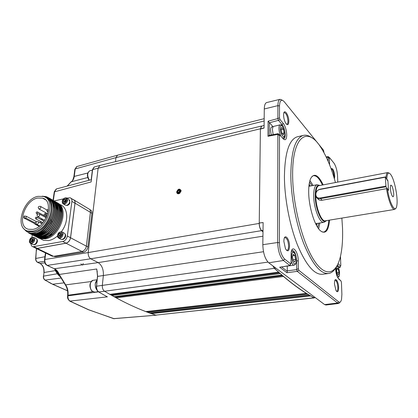 <?xml version="1.0" encoding="UTF-8"?>
<svg xmlns="http://www.w3.org/2000/svg" width="418" height="418" viewBox="0 0 418 418"><rect width="100%" height="100%" fill="white"/><g stroke="black" fill="none" stroke-linecap="round" stroke-linejoin="round"><path stroke-width="0.63" d="M385.934 177.822C386.164 174.646 386.781 172.895 387.784 172.561L389.278 173.146M319.979 185.477C316.86 184.364 315.266 187.917 315.203 196.136C315.276 209.684 322.691 225.626 326.333 220.641M325.523 221.253L324.049 222.308C319.963 223.849 313.777 208.451 313.699 196.073C313.672 189.359 314.78 185.582 317.027 184.74L319.012 185.179M393.683 193.194C393.824 196.032 393.479 197.16 392.633 196.575C391.494 195.049 390.725 192.343 390.318 188.45L390.532 185.336C391.812 184.625 392.863 187.248 393.683 193.194M388.557 190.394L387.434 188.826C389.482 203.817 395.794 214.434 396.854 205.322C398.088 198.284 394.858 181.015 391.238 175.273C388.693 171.437 387.204 172.686 386.765 179.008L387.883 180.607L388.557 190.394M395.705 208.383L394.676 209.418C392.288 210.385 388.071 199.788 386.551 188.67L321.991 200.259C319.88 200.499 318.281 199.773 317.189 198.075M386.551 188.67L387.434 188.826M80.904 263.862L82.487 265.111L83.255 263.481M181.119 190.963L181.119 190.65C179.63 188.272 178.146 188.685 176.662 191.888C176.866 193.743 177.88 194.239 179.703 193.367L181.119 190.963M262.018 126.074L261.449 126.037L260.424 129.078M259.186 223.019L259.181 223.421C259.285 226.718 260.074 229.132 261.537 230.647L262.959 231.812M272.928 265.932L274.302 268.346L278.681 272.175M280.008 273.351L282.004 275.081M306.462 293.352L306.321 293.394C299.215 288.963 291.597 283.32 283.472 276.47L283.31 276.193M309.289 295.082L307.596 294.058M314.268 297.909L155.82 315.125L313.876 297.815L310.402 295.735M313.876 297.815L314.665 297.731M155.82 315.125L151.394 313.636L151.102 312.821M147.387 311.431L147.685 312.293L149.701 312.962M282.678 275.655L115.896 297.104L116.173 297.867C126.555 303.452 136.435 308.024 145.809 311.588L145.976 311.572M115.896 297.104L115.796 296.55M111.569 294.178L111.967 295.552L114.354 296.691M110.138 294.314L278.508 272.16M109.845 294.35L104.526 291.241C102.917 290.029 102.18 288.059 102.316 285.332L103.366 275.504C103.633 269.432 101.903 265.132 98.173 262.608L90.722 258.784C88.903 257.556 88.062 255.482 88.203 252.571L98.141 168.046L99.892 165.45L98.141 168.046L88.203 252.571C88.078 255.471 88.914 257.54 90.722 258.784L98.173 262.608L262.912 236.191M115.53 161.635L115.953 157.638L117.526 155.203L115.953 157.638L115.53 161.635M309.351 186.214L308.97 185.508M315.982 224.398L316.097 223.609M70.564 237.764L86.374 246.171L90.408 212.339L86.374 246.171C85.805 249.008 84.326 250.774 81.938 251.458L66.013 243.213C68.437 242.487 69.952 240.674 70.564 237.764L75.047 203.169C75.219 201.298 74.639 200.097 73.307 199.564L73.009 199.49M89.724 209.522L90.168 209.789C91.5 210.4 92.08 211.571 91.903 213.316L87.932 246.913C87.341 249.765 85.857 251.537 83.496 252.221L55.709 256.683L53.885 256.297L54.591 256.631M67.81 295.651L67.632 295.374L68.003 295.239L67.956 295.62C67.768 298.285 68.515 300.155 70.198 301.226L88.653 309.738L113.738 318.683L156.374 315.188L113.43 318.636M58.839 274.292L59.288 274.454L65.657 284.877L91.114 281.544M97.3 271.951L96.631 269.004L59.288 274.454C58.165 271.653 56.566 269.741 54.497 268.722L81.594 264.928M97.451 276.481L96.595 286.074C96.433 288.796 97.175 290.756 98.81 291.947L104.526 291.241C102.917 290.029 102.18 288.059 102.316 285.337L103.366 275.504L97.66 276.402L96.762 269.035L97.556 276.648L96.516 286.09M267.975 262.107L96.375 286.225M263.497 251.72L103.366 275.504C103.633 269.432 101.903 265.132 98.173 262.608L83.046 264.725M259.181 223.421L88.203 252.571L44.878 259.484C44.663 262.295 45.505 264.28 47.406 265.43L54.063 268.628M87.728 177.53L71.259 181.783L67.303 186.057M56.55 188.905L54.627 191.538L53.332 200.567M94.363 166.97L92.415 169.776M76.886 166.536L75.23 168.924L74.237 176.422L87.712 173.021M274.302 268.346L104.526 291.241C123.143 302.235 140.239 310.193 155.825 315.125M105.728 295.913L107.421 296.848L69.754 301.112M98.538 291.868L105.571 295.897M98.523 291.858L67.57 295.876M70.893 182.029L71.259 181.783C72.868 180.806 73.861 179.019 74.237 176.422L73.861 176.804M334.4 178.904L334.74 176.187C333.961 170.22 332.749 167.764 331.113 168.83M333.961 177.431L334.008 176.062C333.58 171.84 332.655 169.452 331.234 168.898L331.145 168.929M286.476 124.172L286.999 124.188C287.636 123.9 287.96 122.902 287.971 121.199C287.49 116.105 286.252 113.236 284.25 112.594L283.885 112.829M283.592 115.096C283.712 118.299 284.465 121.068 285.855 123.404C287.647 125.604 288.639 124.919 288.828 121.356C288.942 115.007 284.109 108.1 283.639 114.057L283.592 115.096M275.823 268.095L274.365 268.262C281.727 275.049 288.702 280.865 295.28 285.713C301.827 290.536 308.009 294.518 313.829 297.663L315.376 297.684M279.851 135.04L278.158 133.666L277.855 134.34L277.672 242.508L279.428 242.769L279.485 135.751L280.023 135.192L283.221 138.797C285.395 140.756 286.576 139.523 286.758 135.082C286.534 130.197 285.342 126.267 283.195 123.294L280.029 119.59L278.44 120.347L282.108 124.611L283.195 123.294M283.2 138.771L283.759 138.802C284.689 138.494 285.165 137.156 285.191 134.779C284.998 130.562 283.968 127.171 282.108 124.611L281.142 124.877M266.836 102.509L266.642 102.556C265.164 103.115 264.38 105.252 264.28 108.973L264.077 128.054L260.393 129.084L259.244 223.337C259.364 226.624 260.148 229.033 261.6 230.564L262.959 231.676M336.417 291.231L336.767 291.268C337.519 290.985 337.875 289.674 337.838 287.333C337.472 283.122 336.584 280.765 335.168 280.259L334.891 280.373M334.442 283.926L336.025 290.635C337.66 292.788 338.528 291.717 338.627 287.438C338.528 281.878 335.471 276.967 334.651 281.142L334.442 283.926M286.382 250.163L287.129 250.288C288.08 249.938 288.572 248.527 288.603 246.071C288.227 240.993 287.025 238.166 285.008 237.591L284.428 237.926M283.864 241.442L285.473 248.767C287.783 252.179 289.136 251.322 289.533 246.202C289.648 238.971 284.684 233.082 283.963 239.744L283.864 241.442M298.071 136.634L297.01 136.874C289.047 139.795 284.851 152.978 284.423 176.427C284.47 198.336 289.7 225.652 297.611 245.324C306.242 265.456 314.597 275.096 322.68 274.245L328.104 273.565M312.074 137.961C308.886 135.495 305.861 134.674 303.003 135.5C295.197 138.384 291.132 151.598 290.813 175.137C290.944 197.134 296.2 224.581 304.053 244.358C312.617 264.604 320.862 274.312 328.794 273.476C331.406 272.985 333.668 271.198 335.586 268.121M341.867 218.091L342.514 227.888C342.906 238.218 342.337 247.19 340.801 254.808C336.955 273.915 326.056 278.398 314.367 260.79C302.679 243.407 292.762 205.055 292.637 175.445C292.125 136.184 307.371 125.86 320.684 147.188C326.5 156.107 331.411 167.89 335.429 182.535M323.182 184.866C318.328 174.86 314.174 172.712 310.715 178.418C309.289 181.537 308.615 186.177 308.693 192.327C308.803 207.062 314.744 226.159 320.512 230.851C325.549 234.42 328.558 230.84 329.546 220.114M322.074 231.938L323.767 232.047C326.562 231.196 328.245 227.256 328.814 220.234M318.641 228.777L319.869 222.993M317.68 227.392L318.803 223.165M312.042 185.696L309.519 182.123M313.103 185.493L309.937 180.498M322.45 185.007C319.315 178.334 316.248 175.252 313.244 175.753L312.047 176.37M279.428 242.769C279.752 250.403 281.492 255.837 284.637 259.071L290.531 263.737L291.064 263.063L291.121 252.927C291.957 243.94 298.363 251.396 298.264 260.978L298.347 268.659L298.886 270.357L338.611 301.822C339.944 302.752 340.921 301.948 341.537 299.403L341.887 294.356L341.449 282.453L341.015 280.995L338.543 278.837M337.404 265.164L340.017 267.442L340.633 265.979M338.402 267.635L339.85 267.389L340.811 265.55L340.487 256.234M277.855 134.382L267.964 136.278L268.09 121.189L272.949 126.649M329.583 157.743L328.208 156.598L328.146 161.306M337.765 182.091L337.54 175.947C337.206 170.816 336.082 166.625 334.165 163.386L329.739 157.873L329.379 158.375L329.577 164.776M323.987 152.68L323.527 150.208L284.23 101.715C281.387 98.784 279.814 100.2 279.506 105.947L279.496 117.834L280.029 119.59M282.516 100.289L280.076 99.317C278.686 99.855 277.96 101.961 277.902 105.634L277.881 118.602L278.44 120.347L269.485 122.746M259.249 223.076L263.131 222.554L262.817 244.682C263.121 253.193 265.096 259.233 268.748 262.802L324.619 304.597L325.972 305.009L338.737 303.452M262.817 244.682L277.672 242.508C278.033 250.936 279.95 256.929 283.435 260.487L289.873 265.54L290.787 263.826M298.264 260.978L296.634 260.738L296.723 269.61L297.25 271.339L286.931 272.729L279.679 267.227L290.066 265.592M296.352 260.775L296.634 260.738C296.132 254.29 294.638 250.805 292.156 250.277L291.644 250.57M287.25 266.13L287.297 271.308L281.648 266.998M286.931 272.729L287.297 271.308M297.25 271.339L337.587 303.019L338.867 303.437L340.309 301.953M259.155 222.993L263.131 222.554M261.6 126.199L260.487 129.058M267.964 136.278L269.218 135.416M341.015 280.995L337.671 277.62C336.375 274.992 335.691 271.81 335.617 268.079M338.105 263.742L340.466 265.905M315.224 297.569L313.829 297.663M273.048 266.02L274.365 268.262M36.298 250.795L35.812 258.387C35.776 260.273 36.397 261.595 37.667 262.347L40.201 263.518C43.07 265.273 44.35 268.267 44.047 272.499L43.545 276.037C43.394 277.892 43.927 279.255 45.139 280.123L50.902 283.43L67.538 290.766M36.674 248.684L36.329 251.27M43.535 276.042L44.005 272.729M43.367 276.162L57.339 273.753M74.205 200.107L88.642 208.791C89.969 209.324 90.554 210.51 90.408 212.339L75.047 203.169M35.102 247.827L36.094 248.402L37.301 248.444L53.608 256.344L51.68 255.936M37.301 248.444L66.013 243.213M53.608 256.344L81.938 251.458M24.343 216.216L24.035 216.054L23.742 217.898L34.553 223.557M43.164 236.787L43.566 237.063M44.292 237.481L44.82 237.722M32.876 229.377L28.497 229.278C16.286 226.582 24.239 200.337 37.688 198.048L42.573 198.142C54.549 200.776 46.497 227.418 32.876 229.377M45.771 212.746L43.66 215.333M41.664 218.708L41.23 219.649M40.546 221.394L40.123 222.747M26.924 230.736L29.14 231.713L33.962 231.828C48.389 229.811 57.757 201.941 45.745 197.62M32.604 231.138C47.736 228.98 56.676 199.386 43.399 196.465L37.949 196.361C23.032 198.921 14.207 228.024 27.776 231.023L32.604 231.138M24.249 229.033C26.585 232.382 29.965 233.641 34.38 232.805C46.555 230.861 56.759 209.235 49.82 200.609C49.784 200.212 46.853 197.16 45.107 197.014L44.292 196.8M56.106 202.192C68.662 207.203 59.084 236.154 44.167 238.229L39.156 238.119L36.92 237.147M56.252 202.291C69.007 207.103 59.497 236.301 44.48 238.391L39.522 238.302L37.751 237.596M56.007 202.354L56.524 202.542M56.686 202.61L57.182 202.829M57.339 202.908C69.884 207.918 60.338 236.813 45.437 238.877L45.285 238.203M40.556 238.824L43.676 240.392L48.744 240.554C51.748 239.963 54.674 238.438 57.506 235.971M61.389 231.718C69.273 221.467 68.144 206.701 59.685 204.496M42.249 196.188L46.058 196.606C48.619 197.437 50.536 199.182 51.806 201.852C57.276 211.842 46.649 231.88 35.122 233.641L30.086 233.552L25.77 230.82M48.013 197.489C60.171 202.897 50.233 231.671 35.446 233.808L30.409 233.719L28.638 233.019M48.619 197.855C61.221 202.84 51.435 232.142 36.429 234.305L31.721 234.378L29.944 233.672M48.77 197.954C61.577 202.735 51.858 232.293 36.753 234.472L31.721 234.378M49.883 198.587C62.475 203.571 52.725 232.821 37.735 234.968L32.709 234.874L30.451 233.897M50.515 198.937C62.69 204.329 52.825 233.019 38.054 235.13L33.027 235.036L31.251 234.331M51.137 199.313C63.724 204.303 54.006 233.495 39.031 235.627L34.01 235.527L31.909 234.644M51.769 199.663C63.938 205.055 54.11 233.693 39.349 235.789L34.328 235.689L32.552 234.984M51.027 199.485L51.555 199.668M51.722 199.736L52.229 199.961M52.386 200.039C64.968 205.034 55.286 234.164 40.321 236.28L35.305 236.18L33.21 235.297M51.32 199.658L51.696 199.783M51.863 199.846L52.37 200.06M52.537 200.138C65.312 204.935 55.704 234.31 40.64 236.442L35.624 236.337L33.848 235.637M53.635 200.76C66.201 205.76 56.555 234.827 41.612 236.933L36.591 236.828L34.501 235.945M54.262 201.105C66.415 206.502 56.66 235.026 41.925 237.095L36.909 236.985L34.668 236.013M54.873 201.476C67.434 206.482 57.82 235.496 42.892 237.586L37.876 237.476L35.786 236.593M55.5 201.826C67.648 207.224 57.924 235.689 43.206 237.743L38.195 237.633L35.953 236.661M23.774 217.632L24.145 216.111M23.742 217.898L25.906 218.081L34.757 222.726M36.523 221.692L26.198 216.237L24.035 216.054M41.194 223.311L41.586 221.942M42.239 220.187L42.662 219.246M44.663 215.881L46.826 213.332M24.092 217.825L24.39 215.981M39.919 237.633L40.76 237.821M41.774 237.946L44.982 237.685L44.674 238.119M45.437 238.877L40.384 238.735L38.341 237.884M44.982 237.685L52.344 233.991M61.754 217.198C62.298 212.793 61.592 209.162 59.633 206.299M60.532 216.383C61.049 212.004 60.333 208.404 58.384 205.567M37.646 236.285L38.655 236.504M39.621 236.604C42.84 236.76 46.173 235.501 49.617 232.831M50.745 201.058L50.076 200.995M58.065 214.742C58.536 210.426 57.809 206.879 55.876 204.099M31.643 233.077L32.682 233.897M32.938 234.059L33.879 234.555M34.271 234.723L36.037 235.193M36.998 235.297C40.165 235.465 43.456 234.247 46.873 231.65M56.822 213.917C57.271 209.632 56.534 206.111 54.617 203.362M35.676 234.644C38.822 234.811 42.093 233.615 45.494 231.055M44.292 198.916L43.994 198.958M32.468 233.672L33.398 233.876M34.349 233.981C37.468 234.158 40.724 232.983 44.109 230.454M54.324 212.266C54.727 208.033 53.979 204.574 52.078 201.878M27.593 230.971L27.917 231.274M45.196 237.79L47.819 236.985M61.916 211.67L59.398 205.849M58.844 205.233L57.564 204.156M57.229 203.932L56.32 203.43M56.049 203.31L55.646 203.143M55.531 203.101L55.265 203.012M40.452 237.304L46.497 236.358M60.673 210.912L58.154 205.123M54.298 202.39L54.016 202.291M31.742 233.082L32.735 233.897M32.98 234.059L33.863 234.555M34.219 234.723L35.749 235.209M36.533 235.344L42.505 234.456M56.911 208.619L54.392 202.923M44.486 199.041L44.203 199.078M32.688 233.782L33.116 233.892M33.895 234.028L39.809 233.171M50.285 224.017L51.999 220.976M27.745 231.018L28.105 231.353M48.592 223.938L51.033 219.612M51.806 201.852C49.784 198.482 47.035 196.706 43.571 196.523M38.498 231.269C51.174 225.678 57.047 202.537 46.92 197.813M54.026 200.969L63.463 198.874M66.932 198.106L70.156 197.771C71.494 198.304 72.074 199.506 71.896 201.392L67.335 236.018C66.713 238.939 65.187 240.768 62.757 241.499L32.86 246.745C31.637 246.338 31.01 245.303 30.984 243.637M71.896 201.392L74.989 203.237C75.162 201.366 74.582 200.165 73.249 199.632L71.06 198.315M74.989 203.237L70.522 237.717L67.335 236.018M62.757 241.499L65.971 243.161C68.395 242.44 69.91 240.622 70.522 237.717M65.971 243.161L37.354 248.376L34.067 246.782M35.405 247.978L37.354 248.376M31.893 237.372L32.28 234.848M271.852 126.915L271.731 126.941C270.969 127.25 270.566 128.378 270.524 130.327L271.219 134.998M294.032 265.211L286.936 266.114M292.448 256.851L293.217 254.207L294.784 255.502L295.589 259.411L294.842 262.065L293.269 260.795L292.448 256.851M292.757 255.79L294.784 255.502M293.055 259.766L295.589 259.411M336.61 270.321L337.101 268.001L338.282 269.061L338.967 272.416L338.481 274.741L337.3 273.701L336.61 270.321M336.84 269.244L338.282 269.061M337.086 272.651L338.967 272.416M273.179 134.622L272.458 129.815C272.494 127.845 272.897 126.706 273.67 126.393L273.79 126.367M284.135 132.924L283.373 134.946L281.816 133.175L281.027 129.361L281.81 127.354L283.357 129.146L284.135 132.924L282.03 133.42M281.095 129.684L283.357 129.146M96.762 284.543L96.96 282.735M97.232 290.453C95.738 288.765 95.085 286.56 95.283 283.832L97.185 280.029M97.195 279.945C94.651 282.709 94.562 286.126 96.929 290.196L97.357 290.651M66.567 205.332L66.875 205.447C68.097 205.379 69.085 204.616 69.832 203.169L69.587 200.07M33.921 244.666L34.14 244.739C35.316 244.718 36.288 243.976 37.04 242.524C37.636 241.034 37.526 239.922 36.711 239.185M62.073 239.42L62.292 239.498C63.536 239.472 64.544 238.709 65.307 237.22C65.877 235.778 65.778 234.67 64.994 233.897M67.073 198.226L68.568 199.12L69.759 201.612C69.048 204.193 67.679 205.416 65.652 205.28L65.046 204.924M64.173 199.501L65.574 199.193L66.081 200.457L65.187 202.03L63.787 202.338L63.285 201.068L64.173 199.501L65.229 200.123L65.887 199.976L64.524 201.648L64.544 202.171M64.529 202.176L63.285 201.068M64.335 201.69L65.229 200.123M34.01 237.497L35.708 238.344C36.685 238.704 37.097 239.587 36.946 241.003C36.251 243.511 34.955 244.729 33.048 244.645L32.536 244.394M30.472 240.491L31.371 238.913L32.719 238.657L33.174 239.974L32.275 241.552L30.927 241.808L30.472 240.491L31.58 241.034L32.479 239.462L31.371 238.913M32.479 239.462L32.965 239.368M32.97 239.383L31.763 240.998L31.794 241.646L31.58 241.034M62.35 232.126L63.912 232.962C64.921 233.333 65.365 234.232 65.234 235.653C64.539 238.255 63.186 239.498 61.159 239.389L60.558 239.075M59.696 235.695L60.15 234.89L59.936 236.316L59.696 235.695L58.614 235.125L59.523 233.51L60.944 233.239L61.456 234.582L60.542 236.201L59.121 236.473L58.614 235.125M60.605 234.085L61.221 233.965L60.15 234.89L60.605 234.085L59.523 233.51M177.833 193.226C180.398 192.912 181.099 191.71 179.939 189.626L178.256 189.861L177.107 192.066L177.833 193.226M177.619 191.643L178.136 192.708L179.406 192.494L180.153 191.209L179.636 190.143L178.366 190.362L177.619 191.643L178.726 192.609M180.053 191.005L179.369 191.12L178.627 192.4M179.369 191.12L178.366 190.362M315.402 194.809C315.637 191.893 317.252 190.007 320.251 189.161L385.318 176.945L385.981 186.804L320.491 198.649L317.638 198.32C316.227 197.599 315.485 196.429 315.402 194.809M385.197 177.211L320.073 189.427C314.336 190.289 314.524 199.208 320.292 197.97L385.793 186.088M385.318 176.945L387.914 181.093L388.521 189.897L388.4 190.174L385.981 186.804M318.62 199.365L318.751 199.658M319.086 185.649L318.861 185.691C317.267 186.193 316.269 188.492 315.877 192.599M315.783 196.47C315.924 208.012 321.646 222.209 325.418 220.793L394.519 209.444M326.113 220.678C322.43 224.999 315.339 209.35 315.266 196.199C315.308 188.299 316.807 184.74 319.765 185.519M310.548 295.944L151.394 313.636M151.112 312.977L309.613 295.27M149.545 312.977L309.153 295.124M307.742 294.272L147.685 312.293M147.397 311.624L306.828 293.582M145.809 311.588L306.321 293.394M283.472 276.47L116.173 297.867M115.891 297.141L282.72 275.697M114.077 296.728L281.831 275.07M111.967 295.552L280.175 273.633M111.69 294.826L279.443 272.849M111.7 294.758L279.37 272.787M58.891 274.417C57.747 271.59 56.195 269.688 54.235 268.706L47.14 265.42L90.722 258.784L261.537 230.647M54.251 191.904L91.124 181.934L92.624 169.556L260.43 128.76M71.164 181.814C71.995 181.924 72.904 180.195 73.882 176.626L74.874 169.133L75.23 168.924L115.953 157.638L264.155 120.995M178.695 192.285L179.641 192.087M91.903 213.316L90.398 212.417M55.709 256.683L54.638 256.166M81.996 251.448L83.496 252.221M87.932 246.913L86.385 246.087M65.156 284.658L65.657 284.877C67.622 287.877 68.406 291.33 68.003 295.239L92.597 291.701M67.873 295.636L67.915 295.254M45.792 253.094L44.878 259.484L44.496 259.782M45.478 252.942L44.517 259.635C44.763 265.158 46.037 264.296 47.14 265.42L46.957 265.331M53.034 200.394L54.277 191.731L56.278 188.983M76.698 166.589L74.853 169.316M316.609 225.584L317.053 223.452M262.974 230.365L261.6 230.564M310.302 186.031L309.142 184.186M337.002 280.682L336.051 280.771M329.379 158.375L328.02 157.215L326.657 157.466M264.28 108.973L277.902 105.634L279.506 105.947M277.881 118.602L279.496 117.834M268.748 262.802L283.435 260.487L284.637 259.071M279.679 267.227L289.852 265.524M287.27 270.88L296.723 269.594M324.619 304.597L337.587 303.019L338.611 301.822M260.487 128.943L264.077 127.877M268.09 121.189L277.881 118.56M269.218 135.38L269.312 122.49M279.485 135.751L277.855 134.34M289.873 265.54L290.531 263.737M296.723 269.61L298.347 268.659M298.886 270.357L297.235 271.324M54.779 269.004L60.046 276.502M40.003 263.476L44.872 262.833M37.468 262.305L44.501 261.339M35.64 258.507L44.935 256.73M55.354 270.592L44.047 272.499M60.929 278.043L45.003 280.112C43.754 279.25 43.211 277.913 43.378 276.105M44.925 280.065L50.568 283.054M52.527 284.24L63.944 282.871M44.794 213.854L45.818 214.418M25.906 218.081L26.198 216.237M34.908 232.68L35.122 233.641M48.399 210.468L47.563 211.398L47.119 211.283M48.164 211.874L47.297 211.393C46.529 210.719 46.581 210.123 47.464 209.611L48.086 209.674L48.425 210.249M46.617 216.707L46.346 216.581M36.418 217.198L36.993 217.914L36.152 218.927L35.729 218.823M47.683 213.802L39.026 209.026C37.667 207.291 38.09 206.377 40.29 206.283C41.084 206.931 40.954 207.783 39.903 208.833L38.743 208.859M37.521 214.11L36.7 213.666C35.927 212.997 35.979 212.407 36.862 211.9L37.474 211.957L37.792 212.657L36.956 213.671L36.528 213.567M39.694 225.95L36.716 224.393C35.321 222.663 35.729 221.733 37.949 221.592C38.775 222.256 38.649 223.128 37.578 224.205L36.434 224.231M35.985 223.724L34.924 224.111M35.608 222.475L35.264 222.423C34.365 222.94 34.307 223.536 35.096 224.21L39.193 226.347M44.669 220.323L37.876 216.67C36.497 214.941 36.915 214.016 39.125 213.901C39.935 214.559 39.804 215.416 38.743 216.482L37.594 216.508M296.325 260.012C296.383 253.01 291.56 248.95 291.701 256.234C291.654 263.408 296.524 267.264 296.325 260.012M296.362 260.043C296.101 254.839 294.622 251.944 291.931 251.364L291.999 251.354M296.362 260.247C296.472 262.849 295.725 264.5 294.12 265.2C292.976 265.252 291.952 263.883 291.059 261.093M336.412 266.924L336.046 269.819C336.182 276.021 339.834 279.182 339.515 272.907C339.024 268.293 338.073 266.161 336.657 266.517M339.541 273.074C339.594 275.676 339.019 277.134 337.817 277.453L337.577 277.442M327.545 159.937L326.014 156.63M284.862 133.76C284.966 127.615 280.196 122.04 280.285 128.514C280.191 134.805 285.013 140.223 284.862 133.76M281.042 136.341C279.736 133.995 279.036 131.304 278.947 128.269C278.973 126.288 279.365 125.144 280.123 124.836C283.059 125.557 284.653 128.545 284.904 133.812M284.904 134.105C284.658 136.629 284.073 137.893 283.153 137.909L282.291 137.741M89.98 170.743L89.813 170.784C87.195 172.676 87.048 175.816 89.374 180.205M91.923 290.881L94.703 292.166L91.599 290.834C88.935 286.037 89.421 282.542 93.062 280.337C89.943 280.635 89.144 287.866 91.923 290.881M93.198 280.316L97.216 279.731M65.652 205.28L63.531 204.041C62.658 203.827 62.23 202.929 62.235 201.345C62.663 198.973 64.074 197.808 66.457 197.86L67.648 200.358C66.932 202.949 65.558 204.177 63.531 204.041L62.747 203.493M66.984 200.259C65.919 197.139 64.388 197.474 62.386 201.267C63.442 204.402 64.973 204.062 66.984 200.259M33.048 244.645L30.817 243.558C29.647 242.952 29.197 242.006 29.469 240.716C29.871 238.427 31.214 237.267 33.487 237.236C34.464 237.591 34.877 238.479 34.72 239.901C34.02 242.419 32.719 243.637 30.817 243.558L30.127 243.156M34.051 239.807C33.106 236.562 31.622 236.844 29.605 240.653C30.54 243.913 32.019 243.631 34.051 239.807M61.159 239.389L58.975 238.25C57.736 237.555 57.261 236.598 57.548 235.371C57.956 232.983 59.351 231.797 61.739 231.802C62.752 232.178 63.191 233.077 63.061 234.503C62.36 237.111 61.002 238.359 58.975 238.25L58.17 237.743M62.376 234.409C61.305 231.097 59.748 231.394 57.7 235.297C58.76 238.621 60.317 238.323 62.376 234.409M321.991 200.259L320.292 197.97M320.251 189.161L320.073 189.427M319.075 185.649L387.784 172.561M308.892 186.303L317.027 184.74M315.632 223.682L323.83 222.345M180.957 190.984L181.119 190.65M149.628 312.988L309.215 295.139M145.898 311.598L306.389 293.41M114.229 296.754L281.946 275.112M278.628 272.202L110.007 294.387M99.756 165.486L261.449 126.037M117.406 155.23L264.176 118.686M114.245 318.746L88.417 309.722L69.937 301.206C66.922 298.692 67.638 297.193 67.585 295.756M58.901 274.422L65.265 284.815C67.23 287.856 68.019 291.377 67.632 295.374M96.38 286.152C96.391 289.12 97.148 291.043 98.648 291.936L106.773 296.561M91.208 179.719L56.357 188.957M91.166 180.08L92.425 169.671L94.107 167.048M94.181 167.022L99.688 165.507M117.348 155.25L76.729 166.578M106.804 296.581L106.245 296.273M67.115 186.104L71.065 181.867M316.416 225.229L316.74 223.505M297.01 136.874L303.003 135.5M323.443 232.1L323.767 232.047M309.989 186.088L309.085 184.589M338.439 267.708L339.996 267.442M326.353 156.928L328.208 156.598M261.438 126.246L264.103 125.447M269.046 135.416L278.158 133.661M280.076 99.317L266.642 102.556M54.533 268.863C55.986 272.196 57.862 274.819 60.171 276.732M36.225 250.842L36.528 248.611M43.88 272.567C44.156 268.272 42.887 265.252 40.081 263.512L37.547 262.342C36.225 261.59 35.593 260.294 35.645 258.455L36.261 251.145M67.544 290.813L52.605 284.277L50.447 282.996M36.094 248.402L52.417 256.297M45.008 237.68L44.496 237.419M43.733 237.032L43.216 236.771M42.458 236.384L41.936 236.118M41.617 235.956L40.645 235.459M40.327 235.297L39.349 234.801M38.592 234.414L38.048 234.137M37.724 233.975L36.742 233.474M30.086 233.552L30.409 233.719M32.709 234.874L33.027 235.036M34.01 235.527L34.328 235.689M35.305 236.18L35.624 236.337M36.591 236.828L36.909 236.985M37.876 237.476L38.195 237.633M32.86 246.745L36.152 248.339M39.156 238.119L39.522 238.302M40.384 238.735L43.676 240.392M29.14 231.713L27.776 231.023M45.452 199.794L42.573 198.142M47.307 214.962L46.095 215.343L46.607 216.733M36.669 217.203L36.063 217.146C35.175 217.658 35.122 218.248 35.901 218.917L42.96 222.674M44.094 221.179L36.821 217.282M40.541 206.424L46.92 209.977M46.534 216.9L37.625 212.041M38.2 221.728L42.025 223.75M39.376 214.037L46.147 217.721M271.731 126.941L273.382 126.544M291.377 251.448L291.931 251.364M339.536 272.928C339.353 269.579 338.533 267.201 337.07 265.801M327.581 160.021L325.821 156.243M273.67 126.393L280.123 124.836M282.558 138.044L283.038 137.935M89.091 180.278L89.024 180.189C86.641 175.9 86.902 172.765 89.813 170.784L92.368 170.168M98.277 291.68L94.703 292.166M319.054 199.825L317.638 198.32"/></g></svg>
